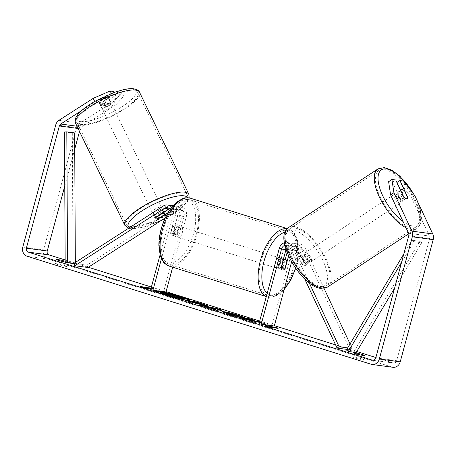 <?xml version="1.0" encoding="UTF-8"?>
<svg xmlns="http://www.w3.org/2000/svg" width="456" height="456" viewBox="0 0 456 456"><rect width="100%" height="100%" fill="white"/><g stroke="black" fill="none" stroke-linecap="round" stroke-linejoin="round"><path stroke-width="0.34" stroke-dasharray="2.28 1.71" d="M288.591 255.981L290.147 250.219A5.347 4.657 97.7 0 1 295.317 246.32A5.347 4.657 97.7 0 1 298.737 248.97L305.794 264.041L307.863 262.719A5.347 2.115 -122.7 0 1 307.361 264.155A5.347 2.115 -122.7 0 1 306.643 264.286A5.347 2.115 -122.7 0 1 303.685 262.154L296.628 247.078A8.02 6.982 -82.3 0 0 291.498 243.105A8.02 6.982 -82.3 0 0 283.74 248.959L278.878 266.982A5.347 2.605 107.4 0 0 280.195 269.279A5.347 2.605 107.4 0 0 283.051 267.547L285.188 259.635M305.794 264.041A5.347 2.115 -122.7 0 1 305.292 265.483A5.347 2.115 -122.7 0 1 304.574 265.614A5.347 2.115 -122.7 0 1 301.621 263.477L294.559 248.406A5.347 4.657 -82.3 0 0 291.139 245.755A5.347 4.657 -82.3 0 0 286.032 249.438M324.022 288.346L305.241 248.241A8.02 6.982 -82.3 0 0 300.111 244.268A8.02 6.982 -82.3 0 0 292.353 250.122L272.067 325.31L274.295 326.012M287.115 252.487L287.918 249.523A8.02 6.982 97.7 0 1 295.676 243.669A8.02 6.982 97.7 0 1 300.8 247.642L307.863 262.719M346.811 349.376L350.122 349.82L303.172 249.569A5.347 4.657 -82.3 0 0 299.757 246.918A5.347 4.657 -82.3 0 0 294.582 250.823L291.601 261.875M309.242 282.891L292.188 246.479A8.02 6.982 -82.3 0 0 287.063 242.506A8.02 6.982 -82.3 0 0 284.384 242.74M304.739 279.015L290.124 247.807A5.347 4.657 -82.3 0 0 286.704 245.157A5.347 4.657 -82.3 0 0 284.886 245.322M259.014 323.549L272.067 325.31M347.7 347.888L352.192 348.498L350.06 343.944M350.122 349.82L352.192 348.498M285.034 268.168L283.051 267.547M281.107 267.683L278.878 266.982M301.621 263.477L303.685 262.154M397.262 192.751A5.347 2.246 -123.2 0 1 401.764 196.901A5.347 2.246 -123.2 0 1 402.363 201.86A5.347 2.246 -123.2 0 1 401.599 202.014A5.347 2.246 -123.2 0 1 397.096 197.87A5.347 2.246 -123.2 0 1 396.498 192.911A5.347 2.246 -123.2 0 1 397.262 192.751M407.761 197.693L404.107 200.087A5.347 2.246 -123.2 0 0 401.006 193.475L404.66 191.081M407.727 197.625A5.347 2.115 -122.7 0 1 407.231 198.668A5.347 2.246 -123.2 0 1 406.473 198.822A5.347 2.246 -123.2 0 1 403.948 197.305L403.748 196.884M300.236 256.352A5.347 2.246 -123.2 0 1 302.761 257.868L305.201 256.272A5.347 2.246 -123.2 0 1 308.296 262.89L305.862 264.486A5.347 2.246 -123.2 0 1 305.338 265.455A5.347 2.246 -123.2 0 1 304.574 265.614A5.347 2.246 -123.2 0 1 302.049 264.092L304.483 262.496A5.347 2.246 -123.2 0 1 301.387 255.884L298.948 257.48A5.347 2.246 -123.2 0 1 299.472 256.506A5.347 2.246 -123.2 0 1 300.236 256.352M303.89 253.958A5.347 2.246 -123.2 0 1 308.393 258.102A5.347 2.246 -123.2 0 1 308.991 263.061A5.347 2.246 -123.2 0 1 308.227 263.22A5.347 2.246 -123.2 0 1 303.724 259.071A5.347 2.246 -123.2 0 1 303.126 254.112A5.347 2.246 -123.2 0 1 303.89 253.958M305.862 264.486L302.761 257.868M298.948 257.48L302.049 264.092M400.778 190.733L397.193 193.087A5.347 2.246 -123.2 0 0 400.294 199.7L403.948 197.305M400.294 199.7L397.193 193.087M401.006 193.475L404.107 200.087M305.201 256.272L308.296 262.89M304.483 262.496L301.387 255.884M305.919 252.624A5.347 2.246 -123.2 0 1 310.422 256.774A5.347 2.246 -123.2 0 1 311.02 261.727A5.347 2.246 -123.2 0 1 310.257 261.886A5.347 2.246 -123.2 0 1 305.754 257.737A5.347 2.246 -123.2 0 1 305.155 252.784A5.347 2.246 -123.2 0 1 305.919 252.624M395.232 194.085A5.347 2.246 -123.2 0 1 399.735 198.235A5.347 2.246 -123.2 0 1 400.334 203.188A5.347 2.246 -123.2 0 1 399.57 203.347A5.347 2.246 -123.2 0 1 395.067 199.198A5.347 2.246 -123.2 0 1 394.468 194.245A5.347 2.246 -123.2 0 1 395.232 194.085M411.13 228.028A33.858 14.216 -123.2 0 1 382.635 201.774A33.858 14.216 -123.2 0 1 378.845 170.401A33.858 14.216 -123.2 0 1 383.673 169.398A33.858 14.216 -123.2 0 1 412.167 195.658A33.858 14.216 -123.2 0 1 415.963 227.031A33.858 14.216 -123.2 0 1 411.13 228.028M321.816 286.573A33.858 14.216 -123.2 0 1 293.322 260.313A33.858 14.216 -123.2 0 1 289.531 228.94A33.858 14.216 -123.2 0 1 294.359 227.943A33.858 14.216 -123.2 0 1 322.854 254.197A33.858 14.216 -123.2 0 1 326.65 285.57A33.858 14.216 -123.2 0 1 321.816 286.573M158.426 290.985A18.04 1.311 15.1 0 0 156.858 290.774M177.327 296.092A18.04 1.311 15.1 0 0 168.731 293.761M155.49 291.236A18.04 1.311 15.1 0 0 155.057 291.395A18.04 1.311 15.1 0 0 163.67 294.907A18.04 1.311 15.1 0 0 189.89 300.795A18.04 1.311 15.1 0 0 189.599 300.441M365.022 355.651L363.911 359.773A5.347 0.388 15.1 0 0 363.922 359.75A5.347 0.388 15.1 0 0 361.369 358.712A5.347 0.388 15.1 0 0 355.885 357.253L352.043 356.734A5.347 0.388 15.1 0 0 352.032 356.752A5.347 0.388 15.1 0 0 354.717 357.835A5.347 0.388 15.1 0 0 360.069 359.254L363.911 359.773M68.2 262.451L67.089 266.572A5.347 0.388 -164.9 0 1 67.089 266.572L63.247 266.053A5.347 0.388 -164.9 0 1 57.895 264.634A5.347 0.388 -164.9 0 1 55.21 263.551A5.347 0.388 -164.9 0 1 55.222 263.534L59.063 264.052A5.347 0.388 -164.9 0 1 64.547 265.512A5.347 0.388 -164.9 0 1 67.1 266.549L68.212 262.428A5.347 0.388 -164.9 0 1 68.2 262.451L65.179 262.04M65.174 261.237A5.347 0.388 -164.9 0 1 65.658 261.391A5.347 0.388 -164.9 0 1 68.212 262.428M111.31 93.48L111.88 94.706L115.716 95.218L100.833 104.766L99.094 101.061L113.977 91.513M100.833 104.766A5.347 1.567 154.9 0 0 100.554 105.729A5.347 1.567 154.9 0 0 101.266 106.111A5.347 1.567 154.9 0 0 105.005 105.33L119.888 95.783L118.155 92.078L103.273 101.625A5.347 1.567 -25.1 0 1 99.528 102.406A5.347 1.567 -25.1 0 1 98.821 102.024A5.347 1.567 -25.1 0 1 99.094 101.061M259.339 322.352L266.19 324.011L259.447 321.959M65.168 259.971L88.327 267.245M151.392 287.046L166.087 291.663M259.692 321.052L274.387 325.669M335.587 344.884L356.763 351.53M375.875 357.532L393.152 362.959A3.209 2.793 -82.3 0 0 393.556 363.05A3.209 2.793 -82.3 0 0 396.657 360.707L429.632 238.488A3.209 2.793 -82.3 0 0 429.444 236.06L411.477 197.699L414.783 195.578M151.101 288.124L153.535 288.887L150.987 288.545M119.888 95.783L123.718 96.301L121.986 92.596L114.103 101.164L79.863 123.131A7.49 6.515 -82.3 0 0 76.659 127.657L43.679 249.877A7.49 6.515 -82.3 0 0 47.977 259.042L392.04 367.08A7.49 6.515 -82.3 0 0 392.981 367.291M388.609 181.596L392.439 182.115L400.248 198.782A5.347 2.115 57.3 0 0 403.925 200.788A5.347 2.115 57.3 0 0 404.426 199.346L396.617 182.674L400.448 183.192L411.477 197.699M396.617 182.674L396.914 182.485M403.754 181.072L400.448 183.192M392.439 182.115L395.751 179.989M118.155 92.078L121.986 92.596M111.88 94.706L94.956 102.047L81.442 110.722M94.956 102.047L94.677 101.449M114.103 101.164L115.841 104.869L81.596 126.836A3.209 2.793 -82.3 0 0 80.222 128.774L79.492 131.488M74.727 149.135L64.769 186.048M115.841 104.869L123.718 96.301M115.716 95.218L114.37 92.351M105.005 105.33L103.273 101.625M64.359 261.932L63.247 266.053M56.322 259.458L55.222 263.534M59.941 260.798L59.063 264.052M404.426 199.346L407.584 197.323M400.248 198.782L403.554 196.661M361.18 355.133L360.069 359.254M353.143 352.659L352.043 356.734M356.763 353.998L355.885 357.253M160.204 293.145L170.664 294.559L183.796 298.885L183.933 298.366M170.664 294.559L170.806 294.04M170.92 296.508L176.637 298.304L176.723 298.002M176.666 297.637L176.027 297.46L176.637 298.304M176.027 297.46L176.164 296.947M270.482 327.066L275.51 327.75L278.188 328.588L270.357 327.528L273.03 328.371L264.947 326.559L265.09 326.046M264.947 326.559L265.147 325.333M266.971 326.467L267.7 326.627M267.683 326.69L268.402 326.787M278.188 328.588L278.325 328.069M270.357 327.528L270.431 327.243M273.03 328.371L273.167 327.853M143.611 287.605L142.91 287.445M145.692 287.884L150.736 288.511M150.719 288.562L153.398 289.4L153.535 288.887M140.311 286.699L140.157 287.377L148.24 289.184L145.567 288.346L153.398 289.4M145.567 288.346L145.641 288.061M148.24 289.184L148.377 288.671M140.157 287.377L140.3 286.864M140.22 286.664L140.357 286.151M142.893 287.508L142.181 287.286M215.956 309.407L211.048 308.233M211.008 308.381L214.263 309.402M221.04 310.393L221.77 310.622L218.863 311.579L207.258 307.6L207.394 307.087M207.258 307.6L204.145 306.956L204.288 306.443M204.145 306.956L199.05 305.36L199.186 304.842M199.05 305.36L207.611 307.156M211.139 307.897L216.087 308.934M221.77 310.622L221.912 310.108M218.863 311.579L219.005 311.066M213.602 309.926L213.739 309.413M201.66 304.927L197.847 303.548L195.088 303.172L201.997 305.013M197.847 303.548L197.984 303.029M206.688 306.552L206.83 306.033L207.782 306.563L206.688 306.552L195.265 303.633L192.82 302.869L192.956 302.351M192.82 302.869L189.838 302.465L189.975 301.952M189.838 302.465L184.897 300.914L185.033 300.401M184.897 300.914L188.014 301.336M197.294 302.938L202.196 304.477M254.813 321.805L266.047 324.529L266.19 324.011M241.794 318.22L238.676 317.798L243.612 319.354L249.301 320.443L249.905 321.326L255.839 323.19L255.297 322.46M255.839 323.19L255.976 322.677M249.905 321.326L250.042 320.813M249.301 320.443L249.438 319.93M246.314 319.719L246.451 319.2M243.612 319.354L243.755 318.835M238.676 317.798L238.813 317.285M249.82 320.192L254.055 320.762L251.074 319.827M254.055 320.762L254.191 320.249M266.047 324.529L254.915 321.417M260.194 322.688L260.33 322.175M240.859 316.601L244.142 318.003L229.026 313.836C227.481 313.66 227.971 313.979 230.491 314.794L237.946 317.188L227.698 314.389L222.368 312.235L223.058 312.143M229.596 313.386L238.334 315.786M244.142 318.003L244.285 317.484M238.739 316.606L238.881 316.093M229.163 313.323L229.026 313.836L228.142 313.836M237.946 317.188L238.089 316.675M177.925 296.947L177.789 297.466L173.109 295.773L170.595 295.437L177.755 297.46L178.29 296.953M170.595 295.437L170.732 294.918M155.359 217.552L154.276 215.238L167.728 206.608A8.02 6.982 97.7 0 1 172.06 205.599M163.949 212.274L158.454 215.802A5.347 1.567 -25.1 0 1 154.709 216.583A5.347 1.567 -25.1 0 1 154.003 216.195A5.347 1.567 -25.1 0 1 154.276 215.238M155.792 218.897A5.347 1.567 -25.1 0 1 155.086 218.51A5.347 1.567 -25.1 0 1 155.148 217.894L153.849 215.198A5.347 1.436 -25.8 0 1 159.754 211.407L160.979 213.95M172.966 205.798A8.02 6.982 97.7 0 1 177.669 215.654L172.807 233.677A5.347 2.605 107.4 0 0 174.124 235.974A5.347 2.605 107.4 0 0 176.979 234.241L181.847 216.218A8.02 6.982 -82.3 0 0 176.233 206.163A8.02 6.982 -82.3 0 0 171.906 207.166L169.512 208.705M73.804 263.42L86.851 265.181L176.347 207.771A8.02 6.982 97.7 0 1 180.673 206.762A8.02 6.982 97.7 0 1 186.282 216.817L172.687 267.193M165.266 217.882L177.43 210.085A5.347 4.657 97.7 0 1 180.314 209.412A5.347 4.657 97.7 0 1 184.053 216.115L163.767 291.304L165.995 292.005M169.393 208.603A5.347 4.657 97.7 0 1 171.701 208.249A5.347 4.657 97.7 0 1 175.44 214.953L170.578 232.976A5.347 2.605 107.4 0 0 171.895 235.273A5.347 2.605 107.4 0 0 174.751 233.54L179.618 215.517A5.347 4.657 -82.3 0 0 175.873 208.814A5.347 4.657 -82.3 0 0 172.989 209.486L168.042 212.661M170.145 209.407A5.347 4.657 97.7 0 1 171.006 214.354L160.062 254.904M171.701 207.32A8.02 6.982 97.7 0 1 173.234 215.05L161.447 258.729M150.714 289.543L163.767 291.304M87.94 267.495L86.851 265.181M174.751 233.54L176.979 234.241M170.578 232.976L172.807 233.677M159.423 217.871L158.454 215.802M174.899 231.078A5.347 2.605 -72.6 0 1 179.111 226.324A5.347 2.605 -72.6 0 1 180.12 231.779A5.347 2.605 -72.6 0 1 175.908 236.533A5.347 2.605 -72.6 0 1 174.899 231.078M176.318 226.74L178.991 227.578A5.347 2.605 -72.6 0 1 178.78 231.363A5.347 2.605 -72.6 0 1 177.008 234.931L174.334 234.093A5.347 2.605 -72.6 0 1 171.895 235.273A5.347 2.605 -72.6 0 1 170.681 233.603L172.664 226.244A5.347 2.605 -72.6 0 1 175.104 225.064A5.347 2.605 -72.6 0 1 176.318 226.74L174.334 234.093M172.664 226.244L175.338 227.082A5.347 2.605 -72.6 0 0 173.565 230.656A5.347 2.605 -72.6 0 0 173.354 234.441L170.681 233.603M286.847 261.442L284.173 260.604A5.347 2.605 -72.6 0 1 283.963 264.389A5.347 2.605 -72.6 0 1 282.19 267.957L284.863 268.801M277.408 263.26A5.347 2.605 -72.6 0 1 281.62 258.512A5.347 2.605 -72.6 0 1 282.629 263.967A5.347 2.605 -72.6 0 1 278.416 268.721A5.347 2.605 -72.6 0 1 277.408 263.26M281.209 268.305L278.536 267.467A5.347 2.605 -72.6 0 1 278.741 263.682A5.347 2.605 -72.6 0 1 280.52 260.108L282.942 260.872M173.354 234.441L175.338 227.082M178.991 227.578L177.008 234.931M284.173 260.604L282.19 267.957M278.536 267.467L280.52 260.108M275.179 262.565A5.347 2.605 -72.6 0 1 279.391 257.811A5.347 2.605 -72.6 0 1 280.4 263.266A5.347 2.605 -72.6 0 1 276.188 268.02A5.347 2.605 -72.6 0 1 275.179 262.565M177.127 231.773A5.347 2.605 -72.6 0 1 181.34 227.025A5.347 2.605 -72.6 0 1 182.349 232.48A5.347 2.605 -72.6 0 1 178.136 237.228A5.347 2.605 -72.6 0 1 177.127 231.773M196.262 234.361A33.858 16.49 -72.6 0 1 169.598 264.429A33.858 16.49 -72.6 0 1 163.22 229.898A33.858 16.49 -72.6 0 1 189.878 199.825A33.858 16.49 -72.6 0 1 196.262 234.361M294.308 265.147A33.858 16.49 -72.6 0 1 267.643 295.214A33.858 16.49 -72.6 0 1 261.265 260.684A33.858 16.49 -72.6 0 1 287.93 230.616A33.858 16.49 -72.6 0 1 294.308 265.147M102.241 108.021A5.347 1.436 -25.8 0 1 101.557 107.69A5.347 1.436 -25.8 0 1 104.755 104.589A5.347 1.436 -25.8 0 1 110.512 102.714A5.347 1.436 -25.8 0 1 111.19 103.039A5.347 1.436 -25.8 0 1 107.998 106.14A5.347 1.436 -25.8 0 1 102.241 108.021M104.851 97.749A5.347 1.436 -25.8 0 1 107.821 97.145A5.347 1.436 -25.8 0 1 108.499 97.47A5.347 1.436 -25.8 0 1 108.42 98.063L102.52 101.848A5.347 1.436 -25.8 0 1 99.55 102.452A5.347 1.436 -25.8 0 1 98.872 102.127A5.347 1.436 -25.8 0 1 98.952 101.534L104.851 97.749L106.869 101.922A5.347 1.436 -25.8 0 0 100.964 105.712L98.952 101.534M153.78 214.719A5.347 1.436 -25.8 0 1 153.096 214.394A5.347 1.436 -25.8 0 1 156.288 211.293A5.347 1.436 -25.8 0 1 162.045 209.418A5.347 1.436 -25.8 0 1 162.729 209.743A5.347 1.436 -25.8 0 1 159.537 212.844A5.347 1.436 -25.8 0 1 153.78 214.719M158.762 218.293L157.417 215.511A5.347 1.436 -25.8 0 0 163.322 211.721L164.667 214.508M102.52 101.848L104.532 106.026A5.347 1.436 -25.8 0 0 110.437 102.235L108.42 98.063M100.964 105.712L106.869 101.922M110.437 102.235L104.532 106.026M163.322 211.721L157.417 215.511M153.849 215.198L159.754 211.407M152.657 212.399A5.347 1.436 -25.8 0 1 151.973 212.074A5.347 1.436 -25.8 0 1 155.171 208.973A5.347 1.436 -25.8 0 1 160.928 207.098A5.347 1.436 -25.8 0 1 161.606 207.423A5.347 1.436 -25.8 0 1 158.414 210.524A5.347 1.436 -25.8 0 1 152.657 212.399M103.364 110.335A5.347 1.436 -25.8 0 1 102.68 110.01A5.347 1.436 -25.8 0 1 105.872 106.909A5.347 1.436 -25.8 0 1 111.629 105.034A5.347 1.436 -25.8 0 1 112.313 105.359A5.347 1.436 -25.8 0 1 109.121 108.46A5.347 1.436 -25.8 0 1 103.364 110.335M133.665 90.898A33.858 9.091 -25.8 0 1 137.98 92.961A33.858 9.091 -25.8 0 1 117.768 112.592A33.858 9.091 -25.8 0 1 81.328 124.471A33.858 9.091 -25.8 0 1 77.007 122.407A33.858 9.091 -25.8 0 1 97.225 102.777A33.858 9.091 -25.8 0 1 133.665 90.898M182.959 192.962A33.858 9.091 -25.8 0 1 187.279 195.025A33.858 9.091 -25.8 0 1 167.061 214.656A33.858 9.091 -25.8 0 1 130.621 226.535A33.858 9.091 -25.8 0 1 126.306 224.472A33.858 9.091 -25.8 0 1 146.518 204.841A33.858 9.091 -25.8 0 1 182.959 192.962M64.478 131.989L72.31 133.044L73.011 263.602M73.98 263.306L75.343 263.488L73.872 263.562M75.337 262.434L75.343 263.488M72.31 133.044L74.641 132.93M401.554 262.36L413.888 241.703L421.72 242.757L394.577 288.209M346.435 350.008L354.261 351.069L356.176 352.517M413.888 241.703L411.979 240.255L419.805 241.309L354.261 351.069M411.979 240.255L403.839 253.878M421.72 242.757L419.805 241.309M300.8 247.642L305.241 248.241M287.918 249.523L292.353 250.122M298.737 248.97L303.172 249.569M290.147 250.219L294.582 250.823M279.306 248.36L283.74 248.959M292.188 246.479L296.628 247.078M290.124 247.807L294.559 248.406M405.943 227.647A35.568 14.934 56.8 0 0 411.825 229.51A35.568 14.934 56.8 0 0 416.898 228.462A35.568 14.934 56.8 0 0 412.914 195.504A35.568 14.934 56.8 0 0 382.977 167.916A35.568 14.934 56.8 0 0 377.904 168.971M413.421 193.783A32.895 13.811 -123.2 0 1 412.771 225.868A32.895 13.811 -123.2 0 1 403.081 221.542M288.591 227.51A35.568 14.934 -123.2 0 1 293.664 226.461A35.568 14.934 -123.2 0 1 323.6 254.043A35.568 14.934 -123.2 0 1 327.585 287.001M319.399 287.069A32.895 13.811 56.8 0 0 322.814 260.296A32.895 13.811 56.8 0 0 292.723 230.103A32.895 13.811 56.8 0 0 289.303 256.876A32.895 13.811 56.8 0 0 319.399 287.069M373.088 360.251L393.152 362.959M371.155 364.258L392.04 367.08M27.092 256.226L47.977 259.042M408.559 233.238L429.444 236.06M408.753 235.672L429.632 238.488M375.778 357.892L396.657 360.707M78.039 128.484L80.222 128.774M76.944 126.209L81.596 126.836M58.978 120.31L79.863 123.131M55.774 124.836L76.659 127.657M22.8 247.055L43.679 249.877M179.111 297.209L179.254 296.696M200.161 304.272L200.304 303.759M195.265 303.633L195.402 303.12M206.716 306.552L206.859 306.039M227.698 314.389L227.835 313.876M236.071 315.546L236.208 315.033M229.054 313.842L229.197 313.323M177.755 297.46L177.897 296.947M173.861 296.463L173.998 295.944M171.906 207.166L176.347 207.771M181.847 216.218L186.282 216.817M179.618 215.517L184.053 216.115M172.989 209.486L177.43 210.085M171.006 214.354L175.44 214.953M173.234 215.05L177.669 215.654M163.294 206.004L167.728 206.608M169.085 266.065A35.568 17.322 107.4 0 0 197.095 234.469A35.568 17.322 107.4 0 0 190.391 198.195M161.458 229.26A32.895 16.017 -72.6 0 1 186.054 199.756A32.895 16.017 -72.6 0 1 193.561 233.597A32.895 16.017 -72.6 0 1 168.965 263.101A32.895 16.017 -72.6 0 1 161.458 229.26M287.16 228.684A35.568 17.322 -72.6 0 1 288.443 228.98A35.568 17.322 -72.6 0 1 295.146 265.261A35.568 17.322 -72.6 0 1 267.13 296.85A35.568 17.322 -72.6 0 1 266.304 296.542M295.437 267.98A32.895 16.017 107.4 0 0 296.069 265.78A32.895 16.017 107.4 0 0 284.971 232.201M267.176 293.293A32.895 16.017 107.4 0 0 284.379 288.631M75.468 123.154A35.568 9.553 154.2 0 0 80.005 125.32A35.568 9.553 154.2 0 0 118.286 112.843A35.568 9.553 154.2 0 0 139.525 92.215M80.951 121.678A32.895 8.835 -25.8 0 1 90.698 103.991A32.895 8.835 -25.8 0 1 131.801 89.057A32.895 8.835 -25.8 0 1 122.048 106.738A32.895 8.835 -25.8 0 1 80.951 121.678M188.818 194.279A35.568 9.553 -25.8 0 1 167.586 214.907A35.568 9.553 -25.8 0 1 129.299 227.384A35.568 9.553 -25.8 0 1 124.762 225.218M129.578 227.635A32.895 8.835 154.2 0 0 132.485 228.382A32.895 8.835 154.2 0 0 162.518 219.649M165.043 218.373A32.895 8.835 154.2 0 0 187.507 197.71M305.292 265.483L307.361 264.155M295.676 243.669L300.111 244.268M295.317 246.32L299.757 246.918M287.063 242.506L291.498 243.105M286.704 245.157L291.139 245.755M278.416 268.721L280.195 269.279M408.764 233.797L416.898 228.462L419.862 225.207L420.609 223.52L421.492 218.014L420.238 209.179L417.639 201.677M415.405 196.901L414.515 195.225M402.363 201.86L403.925 200.788M305.338 265.455L308.991 263.061M299.472 256.506L303.126 254.112M396.498 192.911L400.556 190.255M311.02 261.727L400.334 203.188M289.531 228.94L378.845 170.401M326.65 285.57L415.963 227.031M305.155 252.784L394.468 194.245M155.057 291.395L155.2 290.882M365.034 355.629L363.922 359.75M100.554 105.729L98.821 102.024M372.672 360.229L393.556 363.05M56.322 259.43L55.21 263.551M353.143 352.636L352.032 356.752M189.89 300.795L190.032 300.282M207.919 306.05L207.782 306.563M222.511 311.722L222.368 312.235M155.086 218.51L154.003 216.195M176.233 206.163L180.673 206.762M175.873 208.814L180.314 209.412M167.261 207.651L171.701 208.249M175.908 236.533L174.124 235.974M287.246 228.604L288.443 228.98C292.165 230.873 294.16 232.378 294.433 233.489L297.346 239.713L298.646 249.54C298.674 254.733 297.933 260.148 296.423 265.78L295.682 268.333M179.111 226.324L175.104 225.064M283.427 259.082L281.62 258.512M284.065 289.805L280.571 293.134L274.626 296.577L272.471 297.147L266.293 296.582M279.391 257.811L181.34 227.025M267.643 295.214L169.598 264.429M287.93 230.616L189.878 199.825M276.188 268.02L178.136 237.228M128.615 228.256L131.134 228.724L144.598 226.786L161.812 220.105M101.557 107.69L98.872 102.127M155.114 218.572L153.096 214.394M163.864 212.097L162.729 209.743M111.19 103.039L108.499 97.47M164.975 218.521L173.166 213.841L180.673 208.552L187.815 201.124L189.194 197.893M151.973 212.074L102.68 110.01M187.279 195.025L137.98 92.961M126.306 224.472L77.007 122.407M161.606 207.423L112.313 105.359"/><path stroke-width="0.68" d="M284.384 242.74A8.02 6.982 -82.3 0 0 279.306 248.36L259.014 323.549L261.242 324.25L274.295 326.012L291.601 261.875M284.886 245.322A5.347 4.657 -82.3 0 0 281.534 249.056L261.242 324.25M309.242 282.891L339.139 346.737L337.075 348.059L304.739 279.015M286.032 249.438A5.347 4.657 -82.3 0 0 285.969 249.66L281.107 267.683A5.347 2.605 107.4 0 0 282.424 269.975A5.347 2.605 107.4 0 0 285.279 268.248L288.591 255.981M285.188 259.635L287.115 252.487M339.139 346.737L347.7 347.888M350.06 343.944L324.022 288.346M337.075 348.059L346.811 349.376M403.748 196.884L400.847 190.688A5.347 2.246 -123.2 0 1 401.371 189.719A5.347 2.246 -123.2 0 1 402.135 189.559A5.347 2.246 -123.2 0 1 404.66 191.081L407.761 197.693A5.347 2.246 -123.2 0 1 407.236 198.668A5.347 2.115 -122.7 0 1 403.554 196.661L395.751 179.989L391.915 179.476L393.904 192.757L390.592 194.877L388.609 181.596L391.915 179.476M156.858 290.774A18.04 1.311 15.1 0 0 155.2 290.882A18.04 1.311 15.1 0 0 163.812 294.394A18.04 1.311 15.1 0 0 190.032 300.282A18.04 1.311 15.1 0 0 181.42 296.77A18.04 1.311 15.1 0 0 158.426 290.985M189.599 300.441A18.04 1.311 15.1 0 0 181.277 297.283A18.04 1.311 15.1 0 0 177.327 296.092M168.731 293.761A18.04 1.311 15.1 0 0 155.49 291.236M365.022 355.651A5.347 0.388 15.1 0 0 365.034 355.629A5.347 0.388 15.1 0 0 362.48 354.591A5.347 0.388 15.1 0 0 356.997 353.132L353.155 352.613A5.347 0.388 15.1 0 0 353.143 352.636A5.347 0.388 15.1 0 0 355.828 353.713A5.347 0.388 15.1 0 0 361.18 355.133L365.022 355.651M259.447 321.959L249.956 319.673L254.191 320.249L249.255 318.693L238.813 317.285L243.755 318.835L249.438 319.93L250.042 320.813L255.976 322.677L254.95 321.286L259.339 322.352M214.303 309.259L199.186 304.842L217.181 308.621L221.912 310.108L219.005 311.066L213.739 309.413L214.303 309.259L214.217 309.561M65.179 262.04L64.359 261.932A5.347 0.388 -164.9 0 1 59.006 260.513A5.347 0.388 -164.9 0 1 56.322 259.43A5.347 0.388 -164.9 0 1 56.333 259.413L60.175 259.931A5.347 0.388 -164.9 0 1 65.174 261.237M64.769 186.048L47.247 250.994A3.209 2.793 -82.3 0 0 49.088 254.921L65.168 259.971M88.327 267.245L151.392 287.046M166.087 291.663L259.692 321.052M274.387 325.669L335.587 344.884M356.763 351.53L375.875 357.532M81.442 110.722L60.716 124.015A3.209 2.793 -82.3 0 0 59.343 125.959L26.368 248.172A3.209 2.793 -82.3 0 0 28.204 252.105L372.267 360.137A3.209 2.793 -82.3 0 0 372.672 360.229A3.209 2.793 -82.3 0 0 375.778 357.892L408.753 235.672A3.209 2.793 -82.3 0 0 408.559 233.238L390.592 194.877M273.167 327.853L265.09 326.046L265.147 325.333L278.325 328.069L270.493 327.015L273.167 327.853M142.91 287.445L143.03 286.989L140.357 286.151L140.3 286.864L148.377 288.671L145.703 287.833L150.987 288.545M143.03 286.989L151.101 288.124M206.859 306.039L185.033 300.401L195.476 301.809L203.114 304.209C207.771 305.68 209.019 306.295 206.859 306.039L207.919 306.05M229.163 313.323C227.624 313.141 228.108 313.466 230.628 314.281L238.089 316.675L227.835 313.876L222.511 311.722L224.073 311.722C227.835 312.309 232.777 313.534 238.898 315.404L244.285 317.484L229.197 313.323L228.285 313.318L228.49 314.081M94.677 101.449L93.224 98.342L58.978 120.31A7.49 6.515 -82.3 0 0 55.774 124.836L22.8 247.055A7.49 6.515 -82.3 0 0 27.092 256.226L371.155 364.258A7.49 6.515 -82.3 0 0 372.102 364.469A7.49 6.515 -82.3 0 0 379.341 359.009L412.321 236.789A7.49 6.515 -82.3 0 0 411.871 231.118L393.904 192.757M396.914 182.485L399.923 180.553L407.732 197.226A5.347 2.115 -122.7 0 1 407.727 197.625M372.102 364.469L392.981 367.291A7.49 6.515 -82.3 0 0 400.225 361.83L433.2 239.611A7.49 6.515 -82.3 0 0 432.75 233.939L414.783 195.578L403.754 181.072L399.923 180.553M79.492 131.488L74.727 149.135M114.37 92.351L113.977 91.513L110.147 91.001L111.31 93.48M93.224 98.342L110.147 91.001M60.175 259.931L59.941 260.798M356.997 353.132L356.763 353.998M183.933 298.366L183.078 298.537L176.164 296.947L176.78 297.791L171.063 295.995L170.63 295.294L168.463 294.61L165.294 294.183L160.341 292.632L170.806 294.04L183.933 298.366L184.002 299.068M183.796 298.885L182.941 299.05L176.666 297.637M170.897 296.474L170.493 295.807L168.321 295.129L165.157 294.701L160.204 293.145L160.341 292.632M165.157 294.701L165.294 294.183M168.321 295.129L168.463 294.61M170.493 295.807L170.63 295.294M170.932 296.48L171.063 295.995M265.101 325.88L266.971 326.467M267.7 326.627L267.82 326.177M268.402 326.787L270.482 327.066M275.527 327.693L275.652 327.231M143.611 287.605L145.692 287.884M150.736 288.511L150.862 288.049M142.181 287.286L140.311 286.699M211.151 307.868L215.124 309.117L216.098 308.894L211.151 307.868L211.048 308.233M214.263 309.402L214.981 309.63L215.124 309.117M214.981 309.63L215.956 309.407L216.098 308.894M207.611 307.156L211.139 307.897M216.087 308.934L217.039 309.139L217.181 308.621M217.039 309.139L221.04 310.393M201.66 304.927L201.78 304.471L197.984 303.029L195.225 302.659L206.819 306.033M201.997 305.013L202.196 304.477M195.122 303.035L195.225 302.659M188.014 301.336L195.333 302.322L195.476 301.809M195.333 302.322L197.294 302.938M255.297 322.46L254.95 321.286M251.074 319.827L241.794 318.22M249.113 319.211L249.255 318.693M254.915 321.417L249.82 320.192L249.956 319.673M223.058 312.143L229.596 313.386M238.334 315.786L240.859 316.601M235.809 316.122L235.923 315.717M177.925 296.947L173.246 295.26L170.732 294.918L178.29 296.953M173.132 295.67L173.246 295.26M168.042 212.661L159.537 218.116A5.347 1.567 -25.1 0 1 155.792 218.897A5.347 1.436 -25.8 0 1 155.114 218.572A5.347 1.436 -25.8 0 1 155.194 217.979L155.148 217.894A5.347 1.567 -25.1 0 1 155.359 217.552L168.817 208.922A5.347 4.657 97.7 0 1 169.393 208.603M171.701 207.32A8.02 6.982 97.7 0 0 167.62 205A8.02 6.982 97.7 0 0 163.294 206.004L73.804 263.42L74.887 265.734L164.377 208.324A5.347 4.657 97.7 0 1 167.261 207.651A5.347 4.657 97.7 0 1 170.145 209.407M172.687 267.193L165.995 292.005L152.942 290.244L150.714 289.543L160.062 254.904M161.447 258.729L152.942 290.244M167.62 205L172.06 205.599A8.02 6.982 97.7 0 1 172.966 205.798M169.512 208.705L163.949 212.274M74.887 265.734L87.94 267.495L165.266 217.882M283.193 260.952A5.347 2.605 -72.6 0 1 285.627 259.772A5.347 2.605 -72.6 0 1 286.847 261.442L284.863 268.801A5.347 2.605 -72.6 0 1 282.424 269.975A5.347 2.605 -72.6 0 1 281.209 268.305L282.942 260.872M160.979 213.95L161.099 214.195A5.347 1.436 -25.8 0 1 164.063 213.59A5.347 1.436 -25.8 0 1 164.747 213.915A5.347 1.436 -25.8 0 1 164.667 214.508L158.762 218.293A5.347 1.436 -25.8 0 1 155.792 218.897M161.099 214.195L155.194 217.979M75.337 262.434L74.641 132.93L66.81 131.875L64.478 131.989L65.179 262.548L73.872 263.562M66.81 131.875L67.516 262.434L73.98 263.306M67.516 262.434L65.179 262.548M394.577 288.209L356.176 352.517L348.344 351.462L401.554 262.36M403.839 253.878L346.435 350.008L348.344 351.462M281.534 249.056L285.969 249.66M403.081 221.542A32.895 13.811 -123.2 0 1 379.894 188.664A32.895 13.811 -123.2 0 1 386.095 168.902A32.895 13.811 -123.2 0 1 413.421 193.783M288.591 227.51C272.329 237.074 301.416 287.326 321.155 288.397L327.585 287.001A35.568 14.934 -123.2 0 1 322.512 288.055A35.568 14.934 -123.2 0 1 292.575 260.467A35.568 14.934 -123.2 0 1 288.591 227.51L377.904 168.971A35.568 14.934 56.8 0 0 379.534 197.391A35.568 14.934 56.8 0 0 405.943 227.647M28.204 252.105L49.088 254.921M372.267 360.137L373.088 360.251M411.871 231.118L432.75 233.939M26.368 248.172L47.247 250.994M59.343 125.959L78.039 128.484M60.716 124.015L76.944 126.209M379.341 359.009L400.225 361.83M412.321 236.789L433.2 239.611M182.913 299.045L183.05 298.532M182.941 299.05L183.078 298.537M197.471 303.753L197.568 303.394M201.632 304.916L201.751 304.465M202.977 304.722L203.114 304.209M223.902 312.235L224.044 311.716M223.93 312.235L224.073 311.722M238.762 315.922L238.898 315.404M230.519 314.691L230.628 314.281M176.392 296.628L176.489 296.275M164.377 208.324L168.817 208.922M190.391 198.195A35.568 17.322 107.4 0 0 162.382 229.784A35.568 17.322 107.4 0 0 169.085 266.065C165.363 264.172 163.368 262.667 163.094 261.556L160.181 255.331L158.882 245.505C158.853 240.312 159.594 234.897 161.105 229.265C163.185 221.662 166.24 214.987 170.27 209.23L176.956 201.911L182.902 198.468C183.762 197.71 186.259 197.619 190.391 198.195L287.246 228.604M266.304 296.542A35.568 17.322 -72.6 0 1 260.433 260.57A35.568 17.322 -72.6 0 1 287.16 228.684M284.971 232.201A32.895 16.017 107.4 0 0 263.967 261.448A32.895 16.017 107.4 0 0 267.176 293.293M284.379 288.631A32.895 16.017 107.4 0 0 295.437 267.98M134.987 90.049A35.568 9.553 154.2 0 0 96.7 102.526A35.568 9.553 154.2 0 0 75.468 123.154C73.393 117.568 79.635 110.426 94.198 101.728L114.228 92.397L123.063 89.775C127.024 88.846 130.387 88.492 133.152 88.709C136.885 89.313 139.006 90.482 139.525 92.215A35.568 9.553 154.2 0 0 134.987 90.049M128.615 228.256L124.762 225.218A35.568 9.553 -25.8 0 1 146 204.59A35.568 9.553 -25.8 0 1 184.281 192.113A35.568 9.553 -25.8 0 1 188.818 194.279L139.525 92.215M187.507 197.71A32.895 8.835 154.2 0 0 183.335 195.755A32.895 8.835 154.2 0 0 145.264 208.831A32.895 8.835 154.2 0 0 129.578 227.635M162.518 219.649A32.895 8.835 154.2 0 0 165.043 218.373M417.639 201.677L415.405 196.901M414.515 195.225L400.049 176.295L391.983 170.248L384.334 167.574L377.904 168.971M327.585 287.001L408.764 233.797M400.556 190.255L401.371 189.719M285.627 259.772L283.427 259.082M266.293 296.582L169.085 266.065M284.065 289.805L290.711 280.229L295.682 268.333M124.762 225.218L75.468 123.154M164.747 213.915L163.864 212.097M161.812 220.105L164.975 218.521M189.194 197.893L188.818 194.279"/></g></svg>
